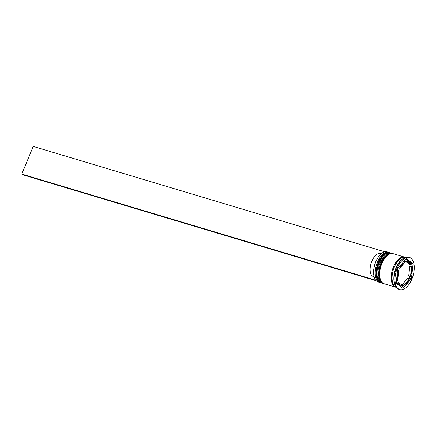 <?xml version="1.0" encoding="UTF-8"?>
<svg xmlns="http://www.w3.org/2000/svg" width="436" height="436" viewBox="0 0 436 436"><rect width="100%" height="100%" fill="white"/><g stroke="black" fill="none" stroke-linecap="round" stroke-linejoin="round"><path stroke-width="0.65" d="M374.284 277.334A15.483 8.044 -73.3 0 1 374.257 277.236A15.483 8.044 -73.3 0 1 381.315 253.687A15.483 8.044 -73.3 0 1 381.396 253.621M388.748 252.357L387.157 251.883A15.701 8.159 106.7 0 0 381.478 253.556A15.701 8.159 106.7 0 0 374.317 277.438A15.701 8.159 106.7 0 0 376.742 281.247A15.701 8.159 106.7 0 0 378.137 281.961L379.734 282.435A15.701 8.159 -73.3 0 1 378.339 281.721A15.701 8.159 -73.3 0 1 376.895 263.638A15.701 8.159 -73.3 0 1 388.748 252.357A15.701 8.159 -73.3 0 1 389.261 252.548M382.922 283.356A15.701 8.159 -73.3 0 1 382.394 283.237A15.701 8.159 -73.3 0 1 380.999 282.523A15.701 8.159 -73.3 0 1 379.549 264.434A15.701 8.159 -73.3 0 1 391.408 253.158A15.701 8.159 -73.3 0 1 391.915 253.343M409.448 257.431L408.559 257.169A16.786 8.72 106.7 0 0 402.488 258.957L401.681 259.611A15.701 8.159 106.7 0 0 394.526 283.493L394.836 284.485A16.786 8.72 106.7 0 0 397.43 288.556A16.786 8.72 106.7 0 0 398.918 289.319L399.807 289.586A16.786 8.72 106.7 0 0 412.483 277.53A16.786 8.72 106.7 0 0 410.935 258.194A16.786 8.72 106.7 0 0 409.448 257.431A16.786 8.72 106.7 0 0 396.771 269.492A16.786 8.72 106.7 0 0 398.313 288.823A16.786 8.72 106.7 0 0 399.807 289.586M402.488 258.957A16.786 8.72 106.7 0 0 394.836 284.485M391.408 253.158L390.525 252.891A15.701 8.159 106.7 0 0 378.666 264.172A15.701 8.159 106.7 0 0 380.11 282.255A15.701 8.159 106.7 0 0 381.505 282.969L382.394 283.237M405.137 257.3A15.701 8.159 106.7 0 0 404.701 257.142L393.179 253.687A15.701 8.159 106.7 0 0 381.326 264.968A15.701 8.159 106.7 0 0 382.77 283.051A15.701 8.159 106.7 0 0 384.165 283.765L395.686 287.22A15.701 8.159 106.7 0 0 396.139 287.329M404.701 257.142A15.701 8.159 106.7 0 0 392.847 268.418A15.701 8.159 106.7 0 0 394.291 286.507A15.701 8.159 106.7 0 0 395.686 287.22M405.278 257.327A15.701 8.159 106.7 0 0 393.632 268.979A15.701 8.159 106.7 0 0 395.174 286.774A15.701 8.159 106.7 0 0 396.27 287.384M399.943 284.872A12.453 6.469 106.7 0 0 401.049 285.438A12.453 6.469 106.7 0 0 402.559 285.547L398.144 282.217A12.453 6.469 106.7 0 0 399.943 284.872M398.144 282.217L396.373 281.689A12.453 6.469 106.7 0 0 398.172 284.337A12.453 6.469 106.7 0 0 399.278 284.904L401.049 285.438M381.26 253.73L380.666 253.55A12.235 6.355 106.7 0 0 371.608 261.834A12.235 6.355 106.7 0 0 372.099 276.037L374.083 276.631M403.818 261.486L405.246 261.916A12.453 6.469 106.7 0 0 399.73 268.276L398.302 267.851M411.11 264.799A12.453 6.469 106.7 0 0 408.2 261.584A12.453 6.469 106.7 0 0 406.695 261.469L404.924 260.941L409.333 264.271L411.11 264.799L406.695 261.469M408.2 261.584L406.428 261.05A12.453 6.469 106.7 0 0 404.924 260.941M410.489 276.391A12.453 6.469 106.7 0 0 411.589 266.701L409.818 266.173L408.717 275.863L410.489 276.391L411.589 266.701M404.009 285.1A12.453 6.469 106.7 0 0 409.524 278.74L407.747 278.206L402.237 284.572L404.009 285.1L409.524 278.74M405.246 261.916L399.73 268.276M406.319 258.597L397.839 268.391L396.144 283.296L402.929 288.419L411.415 278.631L413.11 263.72L406.319 258.597M380.263 282.561A15.701 8.159 -73.3 0 1 379.734 282.435M410.957 266.516L411.339 263.186L405.9 259.088M411.339 263.186L413.11 263.72M409.175 278.637L409.644 278.097L409.856 276.206M409.644 278.097L411.415 278.631M401.578 287.4L403.66 284.997M397.621 270.282L398.76 270.625A12.453 6.469 106.7 0 0 397.659 280.315L396.52 279.972M398.76 270.625L397.659 280.315M384.825 251.817L33.201 146.414L21.8 174.078L375.663 280.152M376.159 280.73L22.743 174.787L21.8 174.078M389.904 252.706A15.701 8.159 106.7 0 0 389.817 252.678A15.701 8.159 106.7 0 0 377.958 263.96A15.701 8.159 106.7 0 0 379.402 282.043A15.701 8.159 106.7 0 0 380.797 282.757A15.701 8.159 106.7 0 0 380.884 282.784M389.991 252.733L389.817 252.678C385.604 252.139 384.078 254.221 382.944 255.136C380.405 257.665 378.475 261.082 377.162 265.388C375.123 273.149 375.821 278.675 379.255 281.967L380.977 282.811A15.701 8.159 -73.3 0 1 379.576 282.097A15.701 8.159 -73.3 0 1 378.132 264.009A15.701 8.159 -73.3 0 1 389.991 252.733L390.264 252.82M392.563 253.501A15.701 8.159 106.7 0 0 392.471 253.474A15.701 8.159 106.7 0 0 380.617 264.756A15.701 8.159 106.7 0 0 382.061 282.839A15.701 8.159 106.7 0 0 383.457 283.553A15.701 8.159 106.7 0 0 383.544 283.58M392.651 253.529L392.471 253.474C388.263 252.935 386.737 255.016 385.604 255.937C383.059 258.461 381.135 261.878 379.821 266.183C377.783 273.944 378.481 279.471 381.914 282.768L383.631 283.607A15.701 8.159 -73.3 0 1 382.236 282.893A15.701 8.159 -73.3 0 1 380.792 264.81A15.701 8.159 -73.3 0 1 392.651 253.529L392.918 253.616M395.686 287.106A15.592 8.099 -73.3 0 1 394.329 286.408A15.592 8.099 -73.3 0 1 392.885 268.472A15.592 8.099 -73.3 0 1 404.641 257.235M381.249 282.882L380.977 282.811M383.909 283.678L383.631 283.607"/></g></svg>
